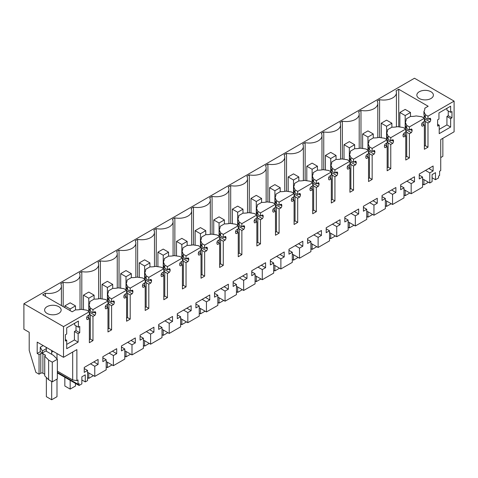 <?xml version="1.0" encoding="UTF-8"?>
<svg xmlns="http://www.w3.org/2000/svg" width="478" height="478" viewBox="0 0 478 478"><rect width="100%" height="100%" fill="white"/><g stroke="black" fill="none" stroke-linecap="round" stroke-linejoin="round"><path stroke-width="0.72" d="M89.362 339.631L90.318 339.081L92.977 340.611L89.362 342.702L89.362 318.509L87.444 319.615A2.259 1.303 -60 0 1 87.116 319.513A2.259 1.303 -60 0 1 86.649 318.479L86.649 318.001A2.259 1.303 -60 0 1 87.444 315.946L89.362 314.841L89.362 311.692L63.514 326.611L63.514 357.317L37.194 342.117L37.194 353.475L39.053 354.551L39.053 374.202L35.862 372.362L29.2 350.35L29.2 332.282L23.9 329.223L23.9 303.739L414.486 78.237L454.1 101.115L454.1 131.814L440.734 139.528L440.734 170.538L439.611 171.19L439.611 175.486L438.547 176.101L438.547 177.941L435.488 179.71L435.488 172.648L432.088 174.613L432.088 181.67L429.782 183.002L422.582 178.844M429.782 183.002L429.782 172.887L433.11 170.963L433.11 166.021L419.254 174.022L419.254 178.963L422.582 177.045L422.582 187.161L411.17 193.745L411.17 183.63L414.498 181.712L414.498 176.77L400.648 184.765L400.648 189.706L403.97 187.788L400.648 185.87M454.1 101.115L427.989 116.184L425.33 114.654L423.938 111.428A13.539 7.815 180 0 0 424.828 108.631A13.539 7.815 180 0 0 424.811 108.201L428.174 106.253L398.73 89.255L396.017 90.82A12.787 7.379 180 0 1 396.423 92.666A12.787 7.379 180 0 1 379.592 99.669L377.154 101.079A12.787 7.379 180 0 1 377.811 103.415A12.787 7.379 180 0 1 360.98 110.418L360.98 148.27M428.909 118.807L430.702 119.841L430.702 119.369A2.259 1.303 -60 0 0 430.236 118.335A2.259 1.303 -60 0 0 429.907 118.233L427.989 119.339L427.989 116.184M430.702 119.841A2.259 1.303 -60 0 1 429.907 121.896L427.989 123.001L425.33 121.466L424.374 119.255M424.374 146.214L425.33 145.659L427.989 147.194L427.989 123.001M427.989 147.194L424.374 149.285L424.374 125.087L421.841 123.629M421.877 125.857L422.462 126.192L424.374 125.087M422.462 126.192A2.259 1.303 -60 0 1 422.128 126.09A2.259 1.303 -60 0 1 421.662 125.057L421.662 124.585A2.259 1.303 -60 0 1 422.462 122.529L424.374 121.424L424.374 118.275L409.377 126.933L406.718 125.397L405.326 122.171A13.539 7.815 180 0 0 406.216 119.381A13.539 7.815 180 0 0 406.198 118.944L406.198 119.817M410.297 129.55L412.09 130.584L412.09 130.112A2.259 1.303 -60 0 0 411.624 129.078A2.259 1.303 -60 0 0 411.295 128.976L409.377 130.082L409.377 126.933M412.09 130.584A2.259 1.303 -60 0 1 411.295 132.639L409.377 133.744L406.718 132.209L406.718 156.408L409.377 157.943L409.377 133.744M409.377 157.943L405.762 160.028L405.762 135.836L403.229 134.372M403.265 136.6L403.85 136.941L405.762 135.836M403.85 136.941A2.259 1.303 -60 0 1 403.516 136.839A2.259 1.303 -60 0 1 403.05 135.806L403.05 135.334A2.259 1.303 -60 0 1 403.85 133.278L405.762 132.173L405.762 129.018L390.765 137.676L388.106 136.14L386.714 132.92A13.539 7.815 180 0 0 387.604 130.124A13.539 7.815 180 0 0 387.586 129.687L387.586 130.56M391.685 140.299L393.478 141.333L393.478 140.855A2.259 1.303 -60 0 0 393.012 139.827A2.259 1.303 -60 0 0 392.683 139.725L390.765 140.831L390.765 137.676M393.478 141.333A2.259 1.303 -60 0 1 392.683 143.388L390.765 144.493L388.106 142.958L388.106 167.151L390.765 168.686L390.765 144.493M390.765 168.686L387.15 170.771L387.15 146.579L384.623 145.121M384.653 147.349L385.238 147.684L387.15 146.579M385.238 147.684A2.259 1.303 -60 0 1 384.904 147.583A2.259 1.303 -60 0 1 384.437 146.549L384.437 146.077A2.259 1.303 -60 0 1 385.238 144.021L387.15 142.916L387.15 139.767L372.153 148.425L369.494 146.889L368.102 143.663A13.539 7.815 180 0 0 368.992 140.873A13.539 7.815 180 0 0 368.974 140.436L368.974 141.303M373.073 151.042L374.866 152.076L374.866 151.604A2.259 1.303 -60 0 0 374.399 150.57A2.259 1.303 -60 0 0 374.071 150.468L372.153 151.574L372.153 148.425M374.866 152.076A2.259 1.303 -60 0 1 374.071 154.131L372.153 155.236L369.494 153.701L369.494 177.894L372.153 179.429L372.153 155.236M372.153 179.429L368.538 181.521L368.538 157.328L366.011 155.864M366.04 158.093L366.626 158.433L368.538 157.328M366.626 158.433A2.259 1.303 -60 0 1 366.291 158.326A2.259 1.303 -60 0 1 365.825 157.298L365.825 156.82A2.259 1.303 -60 0 1 366.626 154.764L368.538 153.659L368.538 150.51L353.541 159.168L350.882 157.632L349.49 154.406A13.539 7.815 180 0 0 350.38 151.616A13.539 7.815 180 0 0 350.362 151.179L350.362 152.052M354.461 161.785L356.253 162.825L356.253 162.347A2.259 1.303 -60 0 0 355.787 161.313A2.259 1.303 -60 0 0 355.459 161.211L353.541 162.317L353.541 159.168M356.253 162.825A2.259 1.303 -60 0 1 355.459 164.88L353.541 165.986L350.882 164.45L350.882 188.643L353.541 190.178L353.541 165.986M353.541 190.178L349.926 192.264L349.926 168.071L347.398 166.607M347.428 168.842L348.014 169.176L349.926 168.071M348.014 169.176A2.259 1.303 -60 0 1 347.679 169.075A2.259 1.303 -60 0 1 347.213 168.041L347.213 167.569A2.259 1.303 -60 0 1 348.014 165.513L349.926 164.408L349.926 161.253L334.929 169.911L332.27 168.381L330.878 165.155A13.539 7.815 180 0 0 331.768 162.359A13.539 7.815 180 0 0 331.75 161.928L331.75 162.795M335.849 172.534L337.641 173.568L337.641 173.096A2.259 1.303 -60 0 0 337.175 172.062A2.259 1.303 -60 0 0 336.847 171.961L334.929 173.066L334.929 169.911M337.641 173.568A2.259 1.303 -60 0 1 336.847 175.623L334.929 176.729L332.27 175.193L332.27 199.386L334.929 200.921L334.929 176.729M334.929 200.921L331.314 203.013L331.314 178.814L328.786 177.356M328.816 179.585L329.402 179.919L331.314 178.814M329.402 179.919A2.259 1.303 -60 0 1 329.067 179.818A2.259 1.303 -60 0 1 328.601 178.784L328.601 178.312A2.259 1.303 -60 0 1 329.402 176.257L331.314 175.151L331.314 172.002L316.317 180.66L313.658 179.125L312.265 175.898A13.539 7.815 180 0 0 313.156 173.108A13.539 7.815 180 0 0 313.138 172.672L313.138 173.544M317.237 183.277L319.029 184.311L319.029 183.839A2.259 1.303 -60 0 0 318.563 182.805A2.259 1.303 -60 0 0 318.234 182.704L316.317 183.809L316.317 180.66M319.029 184.311A2.259 1.303 -60 0 1 318.234 186.366L316.317 187.472L313.658 185.936L313.658 210.135L316.317 211.67L316.317 187.472M316.317 211.67L312.702 213.756L312.702 189.563L310.174 188.099M310.204 190.328L310.79 190.668L312.702 189.563M310.79 190.668A2.259 1.303 -60 0 1 310.461 190.567A2.259 1.303 -60 0 1 309.989 189.533L309.989 189.061A2.259 1.303 -60 0 1 310.79 187.006L312.702 185.9L312.702 182.745L297.704 191.403L295.046 189.868L293.653 186.647A13.539 7.815 180 0 0 294.544 183.851A13.539 7.815 180 0 0 294.526 183.415L294.526 184.287M298.631 194.026L300.417 195.06L300.417 194.582A2.259 1.303 -60 0 0 299.951 193.554A2.259 1.303 -60 0 0 299.622 193.453L297.704 194.558L297.704 191.403M300.417 195.06A2.259 1.303 -60 0 1 299.622 197.115L297.704 198.221L295.046 196.685L295.046 220.878L297.704 222.413L297.704 198.221M297.704 222.413L294.089 224.499L294.089 200.306L291.562 198.848M291.592 201.077L292.178 201.411L294.089 200.306M292.178 201.411A2.259 1.303 -60 0 1 291.849 201.31A2.259 1.303 -60 0 1 291.377 200.276L291.377 199.804A2.259 1.303 -60 0 1 292.178 197.749L294.089 196.643L294.089 193.494L279.098 202.152L276.439 200.617L275.041 197.39A13.539 7.815 180 0 0 275.931 194.6A13.539 7.815 180 0 0 275.914 194.164L275.914 195.03M280.018 204.769L281.805 205.803L281.805 205.331A2.259 1.303 -60 0 0 281.339 204.297A2.259 1.303 -60 0 0 281.01 204.196L279.098 205.301L279.098 202.152M281.805 205.803A2.259 1.303 -60 0 1 281.01 207.858L279.098 208.964L276.439 207.428L276.439 231.621L279.098 233.156L279.098 208.964M279.098 233.156L275.477 235.248L275.477 211.055L272.95 209.591M272.98 211.82L273.565 212.16L275.477 211.055M273.565 212.16A2.259 1.303 -60 0 1 273.237 212.053A2.259 1.303 -60 0 1 272.765 211.025L272.765 210.547A2.259 1.303 -60 0 1 273.565 208.492L275.477 207.386L275.477 204.237L260.486 212.895L257.827 211.36L256.429 208.139A13.539 7.815 180 0 0 257.325 205.343A13.539 7.815 180 0 0 257.301 204.907L257.301 205.779M261.406 215.512L263.193 216.552L263.193 216.074A2.259 1.303 -60 0 0 262.727 215.04A2.259 1.303 -60 0 0 262.398 214.939L260.486 216.044L260.486 212.895M263.193 216.552A2.259 1.303 -60 0 1 262.398 218.607L260.486 219.713L257.827 218.177L257.827 242.37L260.486 243.905L260.486 219.713M260.486 243.905L256.865 245.991L256.865 221.798L254.338 220.334M254.368 222.569L254.953 222.903L256.865 221.798M254.953 222.903A2.259 1.303 -60 0 1 254.625 222.802A2.259 1.303 -60 0 1 254.153 221.768L254.153 221.296A2.259 1.303 -60 0 1 254.953 219.241L256.865 218.135L256.865 214.981L241.874 223.638L239.215 222.109L237.817 218.882A13.539 7.815 180 0 0 238.713 216.086A13.539 7.815 180 0 0 238.689 215.656L238.689 216.522M242.794 226.261L244.581 227.295L244.581 226.823A2.259 1.303 -60 0 0 244.115 225.789A2.259 1.303 -60 0 0 243.786 225.688L241.874 226.793L241.874 223.638M244.581 227.295A2.259 1.303 -60 0 1 243.786 229.35L241.874 230.456L239.215 228.92L239.215 253.113L241.874 254.649L241.874 230.456M241.874 254.649L238.253 256.74L238.253 232.541L235.726 231.083M235.756 233.312L236.341 233.646L238.253 232.541M236.341 233.646A2.259 1.303 -60 0 1 236.013 233.545A2.259 1.303 -60 0 1 235.546 232.511L235.546 232.039A2.259 1.303 -60 0 1 236.341 229.984L238.253 228.878L238.253 225.73L223.262 234.387L220.603 232.852L219.205 229.625A13.539 7.815 180 0 0 220.101 226.835A13.539 7.815 180 0 0 220.077 226.399L220.077 227.271M224.182 237.004L225.975 238.038L225.975 237.566A2.259 1.303 -60 0 0 225.502 236.532A2.259 1.303 -60 0 0 225.174 236.431L223.262 237.536L223.262 234.387M225.975 238.038A2.259 1.303 -60 0 1 225.174 240.093L223.262 241.199L220.603 239.663L220.603 263.862L223.262 265.398L223.262 241.199M223.262 265.398L219.641 267.483L219.641 243.29L217.114 241.826M217.143 244.055L217.729 244.395L219.641 243.29M217.729 244.395A2.259 1.303 -60 0 1 217.4 244.294A2.259 1.303 -60 0 1 216.934 243.26L216.934 242.788A2.259 1.303 -60 0 1 217.729 240.733L219.641 239.627L219.641 236.473L204.65 245.13L201.991 243.595L200.593 240.374A13.539 7.815 180 0 0 201.489 237.578A13.539 7.815 180 0 0 201.465 237.142L201.465 238.014M205.57 247.753L207.362 248.787L207.362 248.315A2.259 1.303 -60 0 0 206.89 247.281A2.259 1.303 -60 0 0 206.562 247.18L204.65 248.285L204.65 245.13M207.362 248.787A2.259 1.303 -60 0 1 206.562 250.842L204.65 251.948L201.991 250.412L201.991 274.605L204.65 276.141L204.65 251.948M204.65 276.141L201.029 278.226L201.029 254.033L198.501 252.575M198.531 254.804L199.117 255.138L201.029 254.033M199.117 255.138A2.259 1.303 -60 0 1 198.788 255.037A2.259 1.303 -60 0 1 198.322 254.003L198.322 253.531A2.259 1.303 -60 0 1 199.117 251.476L201.029 250.37L201.029 247.222L186.038 255.879L183.379 254.344L181.981 251.117A13.539 7.815 180 0 0 182.877 248.327A13.539 7.815 180 0 0 182.853 247.891L182.853 248.757M186.958 258.496L188.75 259.53L188.75 259.058A2.259 1.303 -60 0 0 188.278 258.024A2.259 1.303 -60 0 0 187.95 257.923L186.038 259.028L186.038 255.879M188.75 259.53A2.259 1.303 -60 0 1 187.95 261.586L186.038 262.691L183.379 261.155L183.379 285.354L186.038 286.884L186.038 262.691M186.038 286.884L182.423 288.975L182.423 264.782L179.889 263.318M179.919 265.547L180.505 265.887L182.423 264.782M180.505 265.887A2.259 1.303 -60 0 1 180.176 265.786A2.259 1.303 -60 0 1 179.71 264.752L179.71 264.274A2.259 1.303 -60 0 1 180.505 262.219L182.423 261.113L182.423 257.965L167.425 266.622L164.767 265.087L163.368 261.866A13.539 7.815 180 0 0 164.265 259.07A13.539 7.815 180 0 0 164.241 258.634L164.241 259.506M168.346 269.239L170.138 270.279L170.138 269.801A2.259 1.303 -60 0 0 169.666 268.767A2.259 1.303 -60 0 0 169.337 268.666L167.425 269.771L167.425 266.622M170.138 270.279A2.259 1.303 -60 0 1 169.337 272.335L167.425 273.44L164.767 271.904L164.767 296.097L167.425 297.633L167.425 273.44M167.425 297.633L163.811 299.718L163.811 275.525L161.277 274.061M161.307 276.296L161.893 276.631L163.811 275.525M161.893 276.631A2.259 1.303 -60 0 1 161.564 276.529A2.259 1.303 -60 0 1 161.098 275.495L161.098 275.023A2.259 1.303 -60 0 1 161.893 272.968L163.811 271.863L163.811 268.708L148.813 277.365L146.154 275.836L144.756 272.609A13.539 7.815 180 0 0 145.653 269.813A13.539 7.815 180 0 0 145.629 269.383L145.629 270.249M149.733 279.989L151.526 281.022L151.526 280.55A2.259 1.303 -60 0 0 151.06 279.516A2.259 1.303 -60 0 0 150.725 279.415L148.813 280.52L148.813 277.365M151.526 281.022A2.259 1.303 -60 0 1 150.725 283.078L148.813 284.183L146.154 282.647L146.154 306.84L148.813 308.376L148.813 284.183M148.813 308.376L145.198 310.467L145.198 286.268L142.665 284.81M142.695 287.039L143.281 287.374L145.198 286.268M143.281 287.374A2.259 1.303 -60 0 1 142.952 287.272A2.259 1.303 -60 0 1 142.486 286.238L142.486 285.766A2.259 1.303 -60 0 1 143.281 283.711L145.198 282.606L145.198 279.457L130.201 288.115L127.542 286.579L126.144 283.352A13.539 7.815 180 0 0 127.04 280.562A13.539 7.815 180 0 0 127.017 280.126L127.017 280.998M131.121 290.732L132.914 291.765L132.914 291.293A2.259 1.303 -60 0 0 132.448 290.26A2.259 1.303 -60 0 0 132.113 290.158L130.201 291.263L130.201 288.115M132.914 291.765A2.259 1.303 -60 0 1 132.113 293.821L130.201 294.926L127.542 293.39L127.542 317.589L130.201 319.125L130.201 294.926M130.201 319.125L126.586 321.21L126.586 297.017L124.053 295.553M124.089 297.782L124.668 298.123L126.586 297.017M124.668 298.123A2.259 1.303 -60 0 1 124.34 298.021A2.259 1.303 -60 0 1 123.874 296.987L123.874 296.515A2.259 1.303 -60 0 1 124.668 294.46L126.586 293.355L126.586 290.2L111.589 298.858L108.93 297.322L107.532 294.101A13.539 7.815 180 0 0 108.428 291.305A13.539 7.815 180 0 0 108.404 290.869L108.404 291.741M112.509 301.481L114.302 302.514L114.302 302.042A2.259 1.303 -60 0 0 113.836 301.009A2.259 1.303 -60 0 0 113.501 300.907L111.589 302.012L111.589 298.858M114.302 302.514A2.259 1.303 -60 0 1 113.501 304.57L111.589 305.675L108.93 304.139L108.93 328.332L111.589 329.868L111.589 305.675M111.589 329.868L107.974 331.953L107.974 307.76L105.441 306.302M105.477 308.531L106.056 308.866L107.974 307.76M106.056 308.866A2.259 1.303 -60 0 1 105.728 308.764A2.259 1.303 -60 0 1 105.262 307.73L105.262 307.258A2.259 1.303 -60 0 1 106.056 305.203L107.974 304.098L107.974 300.949L92.977 309.607L90.318 308.071L88.92 304.844A13.539 7.815 180 0 0 89.816 302.054A13.539 7.815 180 0 0 89.792 301.618L94.136 299.109A13.539 7.815 180 0 0 99.729 298.607L105.315 299.413L107.974 300.949M94.309 311.985L95.69 312.785A2.259 1.303 -60 0 0 95.224 311.752A2.259 1.303 -60 0 0 94.889 311.65L92.977 312.755L92.977 309.607M95.69 312.785L95.69 313.257A2.259 1.303 -60 0 1 94.889 315.313L92.977 316.418L90.318 314.882L89.362 312.672M92.977 340.611L92.977 316.418M63.514 357.317L76.886 349.597L76.886 380.608L72.692 379.956L72.692 352.017M403.97 187.788L403.97 197.904L392.558 204.494L392.558 194.373L395.886 192.455L395.886 187.513L382.036 195.514L382.036 200.455L385.358 198.537L385.358 208.653L373.951 215.237L373.951 205.122L377.273 203.204L377.273 198.262L363.423 206.257L363.423 211.198L366.745 209.28L366.745 219.396L355.339 225.98L355.339 215.865L358.661 213.947L358.661 209.006L344.811 217.006L344.811 221.947L348.133 220.023L348.133 230.145L336.727 236.73L336.727 226.614L340.049 224.696L340.049 219.755L326.199 227.749L326.199 232.69L329.521 230.772L329.521 240.888L318.115 247.473L318.115 237.357L321.437 235.439L321.437 230.498L307.587 238.492L307.587 243.433L310.909 241.515L310.909 251.631L299.503 258.222L299.503 248.1L302.825 246.182L302.825 241.241L288.975 249.241L288.975 254.182L292.297 252.264L292.297 262.38L280.891 268.965L280.891 258.849L284.213 256.931L284.213 251.99L270.363 259.984L270.363 264.926L273.685 263.008L273.685 273.123L262.279 279.714L262.279 269.592L265.601 267.674L265.601 262.733L251.751 270.733L251.751 275.675L255.073 273.751L255.073 283.872L243.666 290.457L243.666 280.341L246.989 278.423L246.989 273.482L233.139 281.476L233.139 286.418L236.461 284.5L236.461 294.615L225.054 301.2L225.054 291.084L228.376 289.166L228.376 284.225L214.526 292.219L214.526 297.161L217.849 295.243L217.849 305.358L206.442 311.949L206.442 301.827L209.764 299.909L209.764 294.968L195.914 302.968L195.914 307.91L199.236 305.992L199.236 316.107L187.83 322.692L187.83 312.576L191.152 310.658L191.152 305.717L177.302 313.711L177.302 318.653L180.624 316.735L180.624 326.85L169.218 333.441L169.218 323.319L172.54 321.401L172.54 316.46L158.69 324.46L158.69 329.402L162.012 327.478L162.012 337.599L150.606 344.184L150.606 334.068L153.928 332.15L153.928 327.209L140.078 335.203L140.078 340.145L143.4 338.227L143.4 348.343L131.994 354.927L131.994 344.811L135.316 342.893L135.316 337.952L121.466 345.947L121.466 350.888L124.788 348.97L124.788 359.086L113.382 365.676L113.382 355.56L116.704 353.636L116.704 348.695L102.854 356.696L102.854 361.637L106.176 359.719L106.176 369.835L94.769 376.419L94.769 366.303L98.092 364.385L98.092 359.444L84.242 367.439L84.242 372.38L87.564 370.462L87.564 380.578L85.263 381.91L85.263 374.848L81.863 376.813L81.863 383.87L79.073 385.483L79.073 383.643L78.01 384.258L78.01 379.956L76.886 380.608M79.736 332.754L78.141 333.674L78.141 342.117L74.419 339.972L74.419 331.523L76.014 330.603L79.736 332.754L79.736 326.462L78.404 327.227L78.404 321.085L66.705 327.842L66.705 333.985L65.378 334.749L65.378 341.041L66.705 340.276L65.378 339.505M66.705 340.276L66.705 348.719L78.141 342.117M451.973 117.845L451.973 111.553L450.646 112.318L450.646 106.176L438.947 112.933L438.947 119.07L437.615 119.841L437.615 126.132L439.21 125.212L439.21 133.655L450.646 127.052L450.646 118.61L446.924 116.465L448.25 115.694L451.973 117.845L450.646 118.61M429.782 172.887L425.504 170.413M411.17 193.745L403.97 189.587M422.582 177.045L419.254 175.127M433.11 170.963L428.826 168.495M435.488 179.71L432.088 177.744M442.861 138.303L442.861 156.336L440.734 157.567M23.9 303.739L63.514 326.611M89.362 311.692L86.703 310.156L81.117 309.35A13.539 7.815 180 0 1 75.524 309.858L72.16 311.799L42.715 294.801L45.428 293.235A12.787 7.379 180 0 0 61.411 286.089A12.787 7.379 180 0 0 60.754 283.747L63.192 282.343L63.192 306.625M360.98 110.418L358.542 111.822A12.787 7.379 180 0 1 359.199 114.158A12.787 7.379 180 0 1 342.368 121.161L339.93 122.565A12.787 7.379 180 0 1 340.587 124.907A12.787 7.379 180 0 1 323.755 131.904L321.318 133.314A12.787 7.379 180 0 1 321.981 135.65A12.787 7.379 180 0 1 305.143 142.653L302.705 144.057A12.787 7.379 180 0 1 303.369 146.399A12.787 7.379 180 0 1 286.531 153.396L284.093 154.806A12.787 7.379 180 0 1 284.757 157.143A12.787 7.379 180 0 1 267.919 164.145L265.481 165.549A12.787 7.379 180 0 1 266.144 167.886A12.787 7.379 180 0 1 249.307 174.888L246.875 176.292A12.787 7.379 180 0 1 247.532 178.635A12.787 7.379 180 0 1 230.695 185.631L228.263 187.041A12.787 7.379 180 0 1 228.92 189.378A12.787 7.379 180 0 1 212.083 196.38L209.651 197.784A12.787 7.379 180 0 1 210.308 200.127A12.787 7.379 180 0 1 193.471 207.123L191.039 208.533A12.787 7.379 180 0 1 191.696 210.87A12.787 7.379 180 0 1 174.858 217.872L172.427 219.277A12.787 7.379 180 0 1 173.084 221.613A12.787 7.379 180 0 1 156.246 228.615L153.814 230.02A12.787 7.379 180 0 1 154.472 232.362A12.787 7.379 180 0 1 137.64 239.359L135.202 240.769A12.787 7.379 180 0 1 135.86 243.105A12.787 7.379 180 0 1 119.028 250.108L116.59 251.512A12.787 7.379 180 0 1 117.247 253.854A12.787 7.379 180 0 1 100.416 260.851L97.978 262.261A12.787 7.379 180 0 1 98.635 264.597A12.787 7.379 180 0 1 81.804 271.6L79.366 273.004A12.787 7.379 180 0 1 80.023 275.34A12.787 7.379 180 0 1 63.192 282.343M430.971 98.504A8.269 4.774 180 0 1 421.955 99.538A8.269 4.774 180 0 1 416.846 95.128A8.269 4.774 180 0 1 419.272 91.746A8.269 4.774 180 0 1 428.282 90.712A8.269 4.774 180 0 1 433.391 95.128A8.269 4.774 180 0 1 430.971 98.504M47.029 306.655A8.269 4.774 180 0 1 56.046 305.621A8.269 4.774 180 0 1 61.154 310.037A8.269 4.774 180 0 1 58.728 313.413A8.269 4.774 180 0 1 49.718 314.446A8.269 4.774 180 0 1 44.609 310.037A8.269 4.774 180 0 1 47.029 306.655M427.989 119.339L425.33 117.803L425.33 114.654M423.938 111.428L423.938 114.72L425.33 117.803M423.938 118.102L424.231 115.258M424.374 118.705L429.907 121.896M425.33 145.659L425.33 121.466M424.374 118.275L421.716 116.74L416.129 115.933A13.539 7.815 180 0 1 410.542 116.435L406.198 118.944M409.377 130.082L406.718 128.546L406.718 125.397M405.326 122.171L405.326 125.463L406.718 128.546M405.326 128.845L405.619 126.001M405.762 129.448L411.295 132.639M405.762 129.998L406.718 132.209M405.762 156.957L406.718 156.408M405.762 129.018L403.103 127.483L397.517 126.676A13.539 7.815 180 0 1 391.93 127.184L387.586 129.687M390.765 140.831L388.106 139.295L388.106 136.14M386.714 132.92L386.714 136.206L388.106 139.295M386.714 139.594L387.007 136.75M387.15 140.191L392.683 143.388M387.15 140.747L388.106 142.958M387.15 167.706L388.106 167.151M387.15 139.767L384.491 138.232L378.905 137.425A13.539 7.815 180 0 1 373.318 137.927L368.974 140.436M372.153 151.574L369.494 150.038L369.494 146.889M368.102 143.663L368.102 146.955L369.494 150.038M368.102 150.337L368.395 147.493M368.538 150.94L374.071 154.131M368.538 151.49L369.494 153.701M368.538 178.449L369.494 177.894M368.538 150.51L365.879 148.975L360.293 148.168A13.539 7.815 180 0 1 354.706 148.676L350.362 151.179M353.541 162.317L350.882 160.781L350.882 157.632M349.49 154.406L349.49 157.698L350.882 160.781M349.49 161.086L349.782 158.242M349.926 161.684L355.459 164.88M349.926 162.239L350.882 164.45M349.926 189.192L350.882 188.643M349.926 161.253L347.267 159.724L341.68 158.917A13.539 7.815 180 0 1 336.094 159.419L331.75 161.928M334.929 173.066L332.27 171.53L332.27 168.381M330.878 165.155L330.878 168.447L332.27 171.53M330.878 171.829L331.17 168.985M331.314 172.433L336.847 175.623M331.314 172.982L332.27 175.193M331.314 199.941L332.27 199.386M331.314 172.002L328.655 170.467L323.074 169.66A13.539 7.815 180 0 1 317.482 170.162L313.138 172.672M316.317 183.809L313.658 182.273L313.658 179.125M312.265 175.898L312.265 179.19L313.658 182.273M312.265 182.572L312.558 179.728M312.702 183.176L318.234 186.366M312.702 183.725L313.658 185.936M312.702 210.684L313.658 210.135M312.702 182.745L310.043 181.21L304.462 180.403A13.539 7.815 180 0 1 298.87 180.911L294.526 183.415M297.704 194.558L295.046 193.022L295.046 189.868M293.653 186.647L293.653 189.933L295.046 193.022M293.653 193.321L293.946 190.477M294.089 193.919L299.622 197.115M294.089 194.474L295.046 196.685M294.089 221.434L295.046 220.878M294.089 193.494L291.431 191.959L285.85 191.152A13.539 7.815 180 0 1 280.257 191.654L275.914 194.164M279.098 205.301L276.439 203.765L276.439 200.617M275.041 197.39L275.041 200.682L276.439 203.765M275.041 204.064L275.334 201.22M275.477 204.668L281.01 207.858M275.477 205.217L276.439 207.428M275.477 232.177L276.439 231.621M275.477 204.237L272.819 202.702L267.238 201.895A13.539 7.815 180 0 1 261.645 202.403L257.301 204.907M260.486 216.044L257.827 214.508L257.827 211.36M256.429 208.139L256.429 211.425L257.827 214.508M256.429 214.813L256.722 211.969M256.865 215.411L262.398 218.607M256.865 215.966L257.827 218.177M256.865 242.92L257.827 242.37M256.865 214.981L254.206 213.451L248.626 212.644A13.539 7.815 180 0 1 243.033 213.146L238.689 215.656M241.874 226.793L239.215 225.258L239.215 222.109M237.817 218.882L237.817 222.174L239.215 225.258M237.817 225.556L238.11 222.712M238.253 226.16L243.786 229.35M238.253 226.709L239.215 228.92M238.253 253.669L239.215 253.113M238.253 225.73L235.594 224.194L230.014 223.387A13.539 7.815 180 0 1 224.421 223.889L220.077 226.399M223.262 237.536L220.603 236.001L220.603 232.852M219.205 229.625L219.205 232.917L220.603 236.001M219.205 236.299L219.498 233.455M219.641 236.903L225.174 240.093M219.641 237.458L220.603 239.663M219.641 264.412L220.603 263.862M219.641 236.473L216.982 234.937L211.401 234.13A13.539 7.815 180 0 1 205.809 234.638L201.465 237.142M204.65 248.285L201.991 246.75L201.991 243.595M200.593 240.374L200.593 243.661L201.991 246.75M200.593 247.048L200.885 244.204M201.029 247.646L206.562 250.842M201.029 248.202L201.991 250.412M201.029 275.161L201.991 274.605M201.029 247.222L198.37 245.686L192.789 244.879A13.539 7.815 180 0 1 187.197 245.381L182.853 247.891M186.038 259.028L183.379 257.493L183.379 254.344M181.981 251.117L181.981 254.41L183.379 257.493M181.981 257.791L182.273 254.947M182.423 258.395L187.95 261.586M182.423 258.945L183.379 261.155M182.423 285.904L183.379 285.354M182.423 257.965L179.764 256.429L174.177 255.622A13.539 7.815 180 0 1 168.585 256.13L164.241 258.634M167.425 269.771L164.767 268.236L164.767 265.087M163.368 261.866L163.368 265.153L164.767 268.236M163.368 268.54L163.661 265.696M163.811 269.138L169.337 272.335M163.811 269.694L164.767 271.904M163.811 296.647L164.767 296.097M163.811 268.708L161.152 267.178L155.565 266.371A13.539 7.815 180 0 1 149.972 266.873L145.629 269.383M148.813 280.52L146.154 278.985L146.154 275.836M144.756 272.609L144.756 275.902L146.154 278.985M144.756 279.283L145.049 276.439M145.198 279.887L150.725 283.078M145.198 280.437L146.154 282.647M145.198 307.396L146.154 306.84M145.198 279.457L142.54 277.921L136.953 277.115A13.539 7.815 180 0 1 131.36 277.616L127.017 280.126M130.201 291.263L127.542 289.728L127.542 286.579M126.144 283.352L126.144 286.645L127.542 289.728M126.144 290.032L126.437 287.182M126.586 290.63L132.113 293.821M126.586 291.186L127.542 293.39M126.586 318.139L127.542 317.589M126.586 290.2L123.927 288.664L118.341 287.858A13.539 7.815 180 0 1 112.748 288.365L108.404 290.869M111.589 302.012L108.93 300.477L108.93 297.322M107.532 294.101L107.532 297.388L108.93 300.477M107.532 300.776L107.825 297.931M107.974 301.373L113.501 304.57M107.974 301.929L108.93 304.139M107.974 328.888L108.93 328.332M92.977 312.755L90.318 311.22L90.318 308.071M88.92 304.844L88.92 308.137L90.318 311.22M88.92 311.519L89.219 308.674M89.362 312.122L94.889 315.313M90.318 339.081L90.318 314.882M89.362 318.509L86.829 317.045M86.865 319.274L87.444 319.615M48.625 379.729L48.625 360.077L52.281 362.187L57.342 359.259L57.342 378.911L52.281 381.838L48.625 379.729L44.735 375.833L44.735 356.188L45.476 355.399L42.912 353.553L40.785 353.553L39.053 354.551M39.053 374.202L40.785 373.204A1.506 0.866 0 0 1 42.912 373.204L44.735 374.256M72.692 379.956L57.342 371.101M57.342 372.326L78.01 384.258M57.342 372.942L79.073 385.483M85.263 381.91L81.863 379.944M87.564 370.462L84.242 368.544M98.092 364.385L93.813 361.912M94.769 366.303L90.491 363.83M94.769 376.419L87.564 372.26M106.176 359.719L102.854 357.795M116.704 353.636L112.426 351.169M113.382 355.56L109.103 353.087M113.382 365.676L106.176 361.517M124.788 348.97L121.466 347.052M135.316 342.893L131.038 340.42M131.994 344.811L127.716 342.344M131.994 354.927L124.788 350.768M143.4 338.227L140.078 336.309M153.928 332.15L149.65 329.677M150.606 334.068L146.328 331.595M150.606 344.184L143.4 340.025M162.012 327.478L158.69 325.56M172.54 321.401L168.262 318.934M169.218 323.319L164.94 320.852M169.218 333.441L162.012 329.276M180.624 316.735L177.302 314.817M191.152 310.658L186.874 308.185M187.83 312.576L183.552 310.103M187.83 322.692L180.624 318.533M199.236 305.992L195.914 304.068M209.764 299.909L205.486 297.441M206.442 301.827L202.164 299.359M206.442 311.949L199.236 307.79M217.849 295.243L214.526 293.325M228.376 289.166L224.098 286.692M225.054 291.084L220.776 288.616M225.054 301.2L217.849 297.041M236.461 284.5L233.139 282.582M246.989 278.423L242.71 275.949M243.666 280.341L239.388 277.867M243.666 290.457L236.461 286.298M255.073 273.751L251.751 271.833M265.601 267.674L261.323 265.206M262.279 269.592L258.001 267.124M262.279 279.714L255.073 275.549M273.685 263.008L270.363 261.09M284.213 256.931L279.935 254.457M280.891 258.849L276.613 256.375M280.891 268.965L273.685 264.806M292.297 252.264L288.975 250.341M302.825 246.182L298.547 243.714M299.503 248.1L295.225 245.632M299.503 258.222L292.297 254.063M310.909 241.515L307.587 239.598M321.437 235.439L317.159 232.965M318.115 237.357L313.831 234.889M318.115 247.473L310.909 243.314M329.521 230.772L326.199 228.854M340.049 224.696L335.771 222.222M336.727 226.614L332.443 224.14M336.727 236.73L329.521 232.571M348.133 220.023L344.811 218.105M358.661 213.947L354.383 211.479M355.339 215.865L351.055 213.397M355.339 225.98L348.133 221.822M366.745 209.28L363.423 207.362M377.273 203.204L372.995 200.73M373.951 205.122L369.667 202.648M373.951 215.237L366.745 211.079M385.358 198.537L382.036 196.613M395.886 192.455L391.607 189.987M392.558 194.373L388.279 191.905M392.558 204.494L385.358 200.336M414.498 181.712L410.214 179.238M411.17 183.63L406.892 181.162M78.141 333.674L74.419 331.523M66.705 344.423L74.419 339.972M78.404 327.227L74.682 325.076L74.682 323.236M76.014 325.847L76.014 330.603M439.21 125.212L437.615 124.292M450.646 112.318L446.924 110.167L446.924 108.327M448.25 110.938L448.25 115.694M450.646 127.052L446.924 124.907L446.924 116.465M439.21 129.359L446.924 124.907M45.428 296.366L45.428 293.235M81.804 271.6L81.804 309.451M100.416 260.851L100.416 298.702M119.028 250.108L119.028 287.959M137.64 239.359L137.64 277.216M156.246 228.615L156.246 266.467M174.858 217.872L174.858 255.724M193.471 207.123L193.471 244.975M212.083 196.38L212.083 234.232M230.695 185.631L230.695 223.489M249.307 174.888L249.307 212.74M267.919 164.145L267.919 201.997M286.531 153.396L286.531 191.248M305.143 142.653L305.143 180.505M323.755 131.904L323.755 169.762M342.368 121.161L342.368 159.013M379.592 137.521L379.592 99.669M398.73 89.255L398.73 126.855M424.811 109.068L424.811 108.201M423.938 124.836L423.938 121.681M405.326 135.579L405.326 132.424M386.714 146.328L386.714 143.167M368.102 157.071L368.102 153.916M349.49 167.82L349.49 164.659M330.878 178.563L330.878 175.408M312.265 189.306L312.265 186.151M293.653 200.055L293.653 196.894M275.041 210.798L275.041 207.643M256.429 221.547L256.429 218.386M237.817 232.29L237.817 229.135M219.205 243.033L219.205 239.878M200.593 253.782L200.593 250.621M181.981 264.525L181.981 261.37M163.368 275.274L163.368 272.113M144.756 286.017L144.756 282.862M126.144 296.76L126.144 293.606M107.532 307.509L107.532 304.349M89.792 302.484L89.792 301.618M88.92 318.252L88.92 315.098M46.366 350.637L42.381 352.937L42.381 350.948L40.254 347.261L40.254 351.712L42.381 352.937M40.254 351.712L37.194 353.475M48.625 360.077L44.735 356.188M45.93 347.159A3.758 2.169 60 0 1 46.366 349.101L46.366 351.252L53.387 355.303L57.342 359.259M43.175 345.57L40.254 347.261M52.281 381.838L52.281 362.187M46.342 348.659L42.381 350.948M422.582 184.078L423.92 184.849L428.455 182.232M423.92 184.849L423.92 179.614M46.366 377.465L46.366 396.692L51.684 399.763L57.002 396.692L57.002 379.108M51.684 399.763L51.684 381.492M51.684 354.323L51.684 352.172L53.148 351.33M51.552 350.404A11.281 6.513 60 0 1 51.684 352.172M57.002 353.553L57.002 358.918M405.177 109.402L399.859 112.473L405.177 115.545L410.494 112.473L405.177 109.402M399.859 112.473L399.859 127.017M405.177 115.545L405.177 128.684M405.177 132.508L405.177 135.495M405.177 190.286L405.177 195.675L409.843 192.981M403.97 194.976L405.177 195.675M410.494 112.473L410.494 116.465M386.565 120.145L381.247 123.216L386.565 126.288L391.882 123.216L386.565 120.145M381.247 123.216L381.247 137.76M386.565 126.288L386.565 139.427M386.565 143.251L386.565 146.244M386.565 201.029L386.565 206.418L391.231 203.724M385.358 205.719L386.565 206.418M391.882 123.216L391.882 127.208M367.952 130.894L362.635 133.965L367.952 137.031L373.27 133.965L367.952 130.894M362.635 133.965L362.635 148.509M367.952 137.031L367.952 150.176M367.952 154L367.952 156.987M367.952 211.778L367.952 217.161L372.619 214.473M366.745 216.468L367.952 217.161M373.27 133.965L373.27 137.951M349.34 141.637L344.023 144.709L349.34 147.78L354.658 144.709L349.34 141.637M344.023 144.709L344.023 159.252M349.34 147.78L349.34 160.919M349.34 164.743L349.34 167.73M349.34 222.521L349.34 227.91L354.007 225.216M348.133 227.211L349.34 227.91M354.658 144.709L354.658 148.7M330.728 152.38L325.41 155.452L330.728 158.523L336.046 155.452L330.728 152.38M325.41 155.452L325.41 170.001M330.728 158.523L330.728 171.662M330.728 175.492L330.728 178.479M330.728 233.27L330.728 238.653L335.395 235.959M329.521 237.954L330.728 238.653M336.046 155.452L336.046 159.443M312.116 163.129L306.798 166.201L312.116 169.272L317.434 166.201L312.116 163.129M306.798 166.201L306.798 180.744M312.116 169.272L312.116 182.411M312.116 186.235L312.116 189.222M312.116 244.013L312.116 249.402L316.783 246.708M310.909 248.703L312.116 249.402M317.434 166.201L317.434 170.192M293.504 173.873L288.186 176.944L293.504 180.015L298.822 176.944L293.504 173.873M288.186 176.944L288.186 191.487M293.504 180.015L293.504 193.154M293.504 196.978L293.504 199.971M293.504 254.756L293.504 260.146L298.17 257.451M292.297 259.446L293.504 260.146M298.822 176.944L298.822 180.935M274.892 184.622L269.574 187.693L274.892 190.758L280.21 187.693L274.892 184.622M269.574 187.693L269.574 202.236M274.892 190.758L274.892 203.903M274.892 207.727L274.892 210.714M274.892 265.505L274.892 270.895L279.558 268.2M273.685 270.195L274.892 270.895M280.21 187.693L280.21 191.678M256.28 195.365L250.962 198.436L256.28 201.507L261.597 198.436L256.28 195.365M250.962 198.436L250.962 212.979M256.28 201.507L256.28 214.646M256.28 218.47L256.28 221.457M256.28 276.248L256.28 281.638L260.946 278.943M255.073 280.939L256.28 281.638M261.597 198.436L261.597 202.427M237.674 206.114L232.356 209.179L237.674 212.25L242.985 209.179L237.674 206.114M232.356 209.179L232.356 223.728M237.674 212.25L237.674 225.389M237.674 229.219L237.674 232.206M237.674 286.997L237.674 292.381L242.334 289.686M236.461 291.682L237.674 292.381M242.985 209.179L242.985 213.17M219.061 216.857L213.744 219.928L219.061 222.999L224.379 219.928L219.061 216.857M213.744 219.928L213.744 234.471M219.061 222.999L219.061 236.138M219.061 239.962L219.061 242.949M219.061 297.74L219.061 303.13L223.722 300.435M217.849 302.431L219.061 303.13M224.379 219.928L224.379 223.919M200.449 227.6L195.132 230.671L200.449 233.742L205.767 230.671L200.449 227.6M195.132 230.671L195.132 245.214M200.449 233.742L200.449 246.881M200.449 250.705L200.449 253.699M200.449 308.483L200.449 313.873L205.11 311.178M199.236 313.174L200.449 313.873M205.767 230.671L205.767 234.662M181.837 238.349L176.519 241.42L181.837 244.485L187.155 241.42L181.837 238.349M176.519 241.42L176.519 255.963M181.837 244.485L181.837 257.63M181.837 261.454L181.837 264.442M181.837 319.232L181.837 324.622L186.504 321.927M180.624 323.923L181.837 324.622M187.155 241.42L187.155 245.411M163.225 249.092L157.907 252.163L163.225 255.234L168.543 252.163L163.225 249.092M157.907 252.163L157.907 266.706M163.225 255.234L163.225 268.373M163.225 272.197L163.225 275.185M163.225 329.975L163.225 335.365L167.892 332.67M162.012 334.666L163.225 335.365M168.543 252.163L168.543 256.154M144.613 259.841L139.295 262.906L144.613 265.977L149.931 262.906L144.613 259.841M139.295 262.906L139.295 277.455M144.613 265.977L144.613 279.116M144.613 282.946L144.613 285.934M144.613 340.724L144.613 346.108L149.279 343.413M143.4 345.415L144.613 346.108M149.931 262.906L149.931 266.897M126.001 270.584L120.683 273.655L126.001 276.726L131.319 273.655L126.001 270.584M120.683 273.655L120.683 288.198M126.001 276.726L126.001 289.865M126.001 293.689L126.001 296.677M126.001 351.467L126.001 356.857L130.667 354.162M124.788 356.158L126.001 356.857M131.319 273.655L131.319 277.646M107.389 281.327L102.071 284.398L107.389 287.469L112.706 284.398L107.389 281.327M102.071 284.398L102.071 298.941M107.389 287.469L107.389 300.608M107.389 304.438L107.389 307.426M107.389 362.21L107.389 367.6L112.055 364.905M106.176 366.901L107.389 367.6M112.706 284.398L112.706 288.389M88.777 292.076L83.459 295.147L88.777 298.212L94.094 295.147L88.777 292.076M83.459 295.147L83.459 309.69M88.777 298.212L88.777 311.357M88.777 315.181L88.777 318.169M88.777 372.96L88.777 378.349L93.443 375.654M87.564 377.65L88.777 378.349M94.094 295.147L94.094 299.138M70.164 302.819L64.847 305.89L70.164 308.961L75.482 305.89L70.164 302.819M64.847 305.89L64.847 307.581M64.847 377.273L64.847 386.021L70.164 389.092L75.482 386.021L75.482 383.41M70.164 308.961L70.164 310.646M70.164 380.339L70.164 389.092M75.482 305.89L75.482 309.881M429.322 118.568L430.702 119.369M424.249 116.112L424.715 116.387M410.71 129.317L412.09 130.112M405.637 126.861L406.109 127.13M392.097 140.06L393.478 140.855M387.025 137.604L387.497 137.873M373.485 150.803L374.866 151.604M368.413 148.353L368.885 148.622M354.873 161.552L356.253 162.347M349.8 159.096L350.272 159.365M336.261 172.295L337.641 173.096M331.188 169.839L331.66 170.114M317.649 183.044L319.029 183.839M312.576 180.588L313.048 180.857M299.037 193.787L300.417 194.582M293.97 191.331L294.436 191.6M280.425 204.53L281.805 205.331M275.358 202.08L275.824 202.349M261.813 215.279L263.193 216.074M256.746 212.824L257.212 213.092M243.2 226.022L244.581 226.823M238.134 223.567L238.6 223.841M224.588 236.771L225.975 237.566M219.522 234.316L219.988 234.584M205.976 247.514L207.362 248.315M200.909 245.059L201.375 245.328M187.364 258.257L188.75 259.058M182.297 255.808L182.763 256.077M168.752 269.006L170.138 269.801M163.685 266.551L164.151 266.82M150.14 279.75L151.526 280.55M145.073 277.3L145.539 277.569M131.534 290.499L132.914 291.293M126.461 288.043L126.927 288.312M112.922 301.242L114.302 302.042M107.849 298.786L108.315 299.055M89.237 309.535L89.703 309.804M93.897 312.224L95.69 313.257M40.785 373.204L40.785 353.553M45.04 356.008L45.04 354.784M42.912 373.204L42.912 353.553M61.411 305.597L61.411 286.089M80.023 309.565L80.023 275.34M98.635 298.816L98.635 264.597M117.247 288.073L117.247 253.854M135.86 277.324L135.86 243.105M154.472 266.581L154.472 232.362M173.084 255.838L173.084 221.613M191.696 245.089L191.696 210.87M210.308 234.345L210.308 200.127M228.92 223.596L228.92 189.378M247.532 212.853L247.532 178.635M266.144 202.11L266.144 167.886M284.757 191.361L284.757 157.143M303.369 180.618L303.369 146.399M321.981 169.869L321.981 135.65M340.587 159.126L340.587 124.907M359.199 148.383L359.199 114.158M377.811 137.634L377.811 103.415M396.423 126.891L396.423 92.666"/></g></svg>
